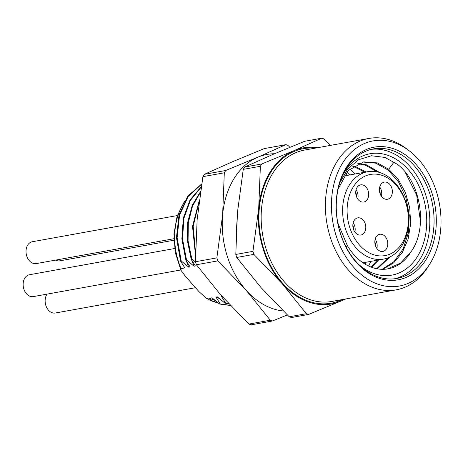 <?xml version="1.0" encoding="UTF-8"?>
<svg xmlns="http://www.w3.org/2000/svg" width="463" height="463" viewBox="0 0 463 463"><rect width="100%" height="100%" fill="white"/><g stroke="black" fill="none" stroke-linecap="round" stroke-linejoin="round"><path stroke-width="0.69" d="M222.159 296.528L221.285 296.123L221.725 296.042M221.285 296.123L225.539 302.947L224.873 303.068L217.303 296.841L215.978 297.084L220.232 303.907L219.566 304.023L212.002 297.802L209.432 298.265L210.821 300.337L210.161 300.452L218.663 303.306M209.079 299.526L206.29 298.247L207.933 298.537L210.161 300.452M206.29 298.247L199.003 291.655L185.426 276.301L180.969 270.317L181.068 268.592L184.812 267.921L180.558 261.097L181.224 260.976L188.788 267.197L190.119 266.96L185.866 260.137L186.525 260.015L194.095 266.242L195.421 265.999L191.173 259.176L191.832 259.06L195.461 261.983M274.478 153.739A79.3 58.141 79.8 0 0 257.706 157.246L225.713 170.488L224.312 172.792L222.616 214.965L216.869 257.874L217.807 260.877L196.393 264.749L220.602 294.781L248.874 324.077L251.212 324.777M196.393 264.749L195.455 261.74L197.145 219.566L202.898 176.663L204.299 174.354L232.235 161.847L264.223 148.606L285.972 144.63L287.98 145.434L289.884 147.28M264.223 148.606L285.636 144.74L257.706 157.246A79.3 58.141 79.8 0 0 222.616 214.965A79.3 58.141 79.8 0 0 246.073 290.179L270.288 320.211L248.874 324.077M217.807 260.877L246.073 290.179A79.3 58.141 79.8 0 0 283.234 310.957M270.288 320.211L272.215 321.027L250.877 324.881M272.626 320.911L287.309 314.944M291.563 317.491L289.219 316.79L260.935 287.494L236.743 257.463L235.8 254.453L237.478 212.286L243.249 169.377L244.649 167.068L272.562 154.561L304.573 141.319L322.034 138.119L304.573 141.319M317.485 147.732A79.3 58.141 79.8 0 0 293.791 150.73L321.704 138.223L324.042 138.923L330.634 145.359M261.78 163.971L293.791 150.73A79.3 58.141 -100.2 0 0 258.701 208.448L260.374 166.281L261.78 163.971L244.649 167.068M344.825 299.121A79.3 58.141 -100.2 0 1 340.704 301.153L308.694 314.394L291.227 317.595M308.694 314.394L306.35 313.694L282.158 283.663A79.3 58.141 79.8 0 0 340.704 301.153L345.792 298.948M282.158 283.663A79.3 58.141 -100.2 0 1 258.701 208.448L252.931 251.357L253.869 254.366L282.158 283.663M409.095 150.701L406.404 148.664A76.922 56.399 79.8 0 0 389.065 139.699A76.922 56.399 79.8 0 0 368.878 138.449A76.922 56.399 79.8 0 0 325.506 210.619A76.922 56.399 79.8 0 0 376.037 288.588A76.922 56.399 79.8 0 0 396.224 289.838A76.922 56.399 79.8 0 0 427.8 267.139L429.612 264.292A73.744 54.073 79.8 0 0 409.095 150.701A73.744 54.073 79.8 0 0 392.474 142.1A73.744 54.073 79.8 0 0 331.78 197.215A73.744 54.073 79.8 0 0 379.984 284.855A73.744 54.073 79.8 0 0 429.612 264.292M380.522 278.714A67.401 49.419 79.8 0 0 435.99 228.346A67.401 49.419 79.8 0 0 391.935 148.241A67.401 49.419 79.8 0 0 336.468 198.615A67.401 49.419 79.8 0 0 380.522 278.714M379.591 277.372A65.815 48.256 79.8 0 0 396.866 278.442A65.815 48.256 79.8 0 0 433.976 216.69A65.815 48.256 79.8 0 0 390.737 149.971A65.815 48.256 79.8 0 0 373.467 148.901A65.815 48.256 79.8 0 0 336.358 210.653A65.815 48.256 79.8 0 0 379.591 277.372M371.355 149.352A65.815 48.256 79.8 0 1 386.495 150.735A65.815 48.256 -100.2 0 1 429.652 215.995A65.815 48.256 -100.2 0 1 394.731 278.761M358.576 264.28A61.66 45.212 79.8 0 0 375.701 274.119A61.66 45.212 79.8 0 0 426.446 228.039A61.66 45.212 79.8 0 0 386.142 154.758A61.66 45.212 79.8 0 0 342.551 175.558M339.738 182.96L347.632 169.111L358.547 159.758L371.401 155.747L384.932 157.426L397.705 164.504C421.307 182.781 427.991 228.502 411.173 251.583A54.796 40.177 79.8 0 1 388.006 268.841A54.796 40.177 79.8 0 1 373.629 267.95A54.796 40.177 79.8 0 1 347.198 245.315L346.469 247.271L344.362 243.497M382.131 269.304L394.065 261.543L403.117 248.967L408.354 232.924L409.286 215.127L405.872 197.493L398.527 181.907L388.116 170.043L375.817 163.167L362.905 162.027M387.427 268.939L400.634 263.048L411.173 251.583M357.777 163.694L365.209 165.083L377.461 171.918M388.445 257.642L376.662 268.702M352.852 166.495L354.594 166.998L364.769 172.23M377.362 260.206L370.932 267.024M382.774 269.31L393.602 262.903L402.283 252.549L408.117 239.134L410.652 223.779L409.714 207.8L405.426 192.55L398.197 179.32L388.683 169.238L377.299 162.895L363.756 161.859L348.112 170.627L338.123 189.008M337.799 222.9L347.198 245.315M388.683 169.238L394.146 161.934M405.113 172.022L416.648 194.975L420.508 221.65M349.669 169.088A65.815 48.256 -100.2 0 1 355.017 173.99M370.805 261.392A65.815 48.256 -100.2 0 1 368.554 265.999M364.989 264.084A61.058 44.772 79.8 0 0 365.99 262.261M350.202 174.864A61.058 44.772 79.8 0 0 346.822 172.068M347.447 175.361A59.472 43.609 79.8 0 0 345.467 173.764M379.376 172.415A44.407 32.56 -100.2 0 1 408.545 217.431A44.407 32.56 -100.2 0 1 383.509 259.095A44.407 32.56 -100.2 0 1 371.853 258.377A44.407 32.56 -100.2 0 1 342.684 213.362A44.407 32.56 -100.2 0 1 367.72 171.698A44.407 32.56 -100.2 0 1 379.376 172.415M374.249 254.922A41.236 30.234 -100.2 0 1 347.296 205.919A41.236 30.234 -100.2 0 1 381.228 175.107A41.236 30.234 -100.2 0 1 408.181 224.109A41.236 30.234 -100.2 0 1 374.249 254.922M361.464 201.88A8.722 6.395 -100.2 0 1 355.734 193.042A8.722 6.395 -100.2 0 1 360.654 184.859A8.722 6.395 -100.2 0 1 362.94 184.997A8.722 6.395 -100.2 0 1 368.67 193.841A8.722 6.395 -100.2 0 1 363.756 202.024A8.722 6.395 -100.2 0 1 361.464 201.88M358.576 234.886A8.722 6.395 -100.2 0 1 352.847 226.042A8.722 6.395 -100.2 0 1 357.766 217.859A8.722 6.395 -100.2 0 1 360.052 217.998A8.722 6.395 -100.2 0 1 365.787 226.841A8.722 6.395 -100.2 0 1 360.868 235.025A8.722 6.395 -100.2 0 1 358.576 234.886M380.569 251.299A8.722 6.395 -100.2 0 1 374.839 242.456A8.722 6.395 -100.2 0 1 379.758 234.272A8.722 6.395 -100.2 0 1 382.05 234.417A8.722 6.395 -100.2 0 1 387.78 243.254A8.722 6.395 -100.2 0 1 382.86 251.438A8.722 6.395 -100.2 0 1 380.569 251.299M385.135 199.107A8.722 6.395 -100.2 0 1 379.405 190.27A8.722 6.395 -100.2 0 1 384.325 182.086A8.722 6.395 -100.2 0 1 386.611 182.225A8.722 6.395 -100.2 0 1 392.346 191.069A8.722 6.395 -100.2 0 1 387.427 199.252A8.722 6.395 -100.2 0 1 385.135 199.107M356.064 189.784A8.722 6.395 -100.2 0 1 357.731 199.015M355.723 192.278A9.515 6.98 -100.2 0 1 356.539 196.798M353.176 222.784A8.722 6.395 -100.2 0 1 354.843 232.015M352.835 225.278A9.515 6.98 -100.2 0 1 353.651 229.798M375.169 239.197A8.722 6.395 -100.2 0 1 376.836 248.428M374.827 241.698A9.515 6.98 -100.2 0 1 375.643 246.212M379.735 187.011A8.722 6.395 -100.2 0 1 381.402 196.243M379.394 189.506A9.515 6.98 -100.2 0 1 380.21 194.026M379.712 172.52L366.482 164.851L358.385 163.433M353.431 166.095L355.868 166.767L366.042 171.999M378.636 259.974L371.691 267.307M377.328 268.829L390.089 256.896M198.986 202.458L193.181 226.239L195.513 252.387M199.206 200.716L192.515 226.413L195.479 254.91M200.357 192.446L192.544 206.076L188.319 222.697L188.071 240.882L191.832 259.06M200.479 191.613L192.267 205.254L187.752 222.09L187.37 240.621L191.173 259.176M194.095 266.242L191.584 259.882M201.156 187.185L190.328 200.479L183.869 218.461L182.544 239.087L186.525 260.015M201.231 186.711L190.056 199.912L183.325 218.009L181.861 238.896L185.866 260.137M188.788 267.197L186.276 260.837M201.625 184.222L188.128 196.491L179.551 215.202L177.121 237.739L181.224 260.976M201.665 183.967L187.856 196.075L179.019 214.838L176.449 237.588L180.558 261.097M210.821 300.337L218.189 302.924M215.098 300.406L209.432 298.265M219.566 304.023L230.412 305.499M220.232 303.907L230.302 305.377M219.213 298.456L215.978 297.084M224.873 303.068L229.011 304.006M225.539 302.947L228.739 303.716M195.508 287.697L55.352 313.011A11.1 8.137 -100.2 0 1 52.435 312.832A11.1 8.137 79.8 0 1 45.715 305.024A11.1 8.137 79.8 0 1 47.052 294.127M180.807 269.964L33.359 296.598A11.1 8.137 -100.2 0 1 30.442 296.418A11.1 8.137 79.8 0 1 23.15 285.162A11.1 8.137 79.8 0 1 29.412 274.75L174.609 248.521M173.851 238.74L36.241 263.597A11.1 8.137 -100.2 0 1 33.33 263.418A11.1 8.137 79.8 0 1 26.038 252.161A11.1 8.137 79.8 0 1 32.294 241.744L177.335 215.55M173.891 240.239L59.912 260.825A11.1 8.137 -100.2 0 1 57.001 260.646A11.1 8.137 79.8 0 1 55.658 260.09M216.869 257.874L195.455 261.74M224.312 172.792L202.898 176.663M225.713 170.488L204.299 174.354M342.244 299.59A78.507 57.562 -100.2 0 1 310.598 301.922A78.507 57.562 -100.2 0 1 258.944 214.537A78.507 57.562 -100.2 0 1 314.904 148.201M289.219 316.79L306.35 313.694M236.743 257.463L253.869 254.366M235.8 254.453L252.931 251.357M243.249 169.377L260.374 166.281M396.224 289.838L331.977 301.442A76.922 56.399 -100.2 0 1 311.796 300.192A76.922 56.399 -100.2 0 1 261.265 222.223A76.922 56.399 -100.2 0 1 304.637 150.053L368.878 138.449M182.468 205.306A59.056 43.302 79.8 0 0 181.068 268.592M207.603 298.594A59.056 43.302 79.8 0 0 208.477 299.005M238.173 205.011L236.176 232.86M383.509 259.095L362.998 262.799M367.72 171.698L343.911 175.998M180.969 270.317L175.274 252.549L173.943 233.896L177.103 216.256L184.442 201.411"/></g></svg>
